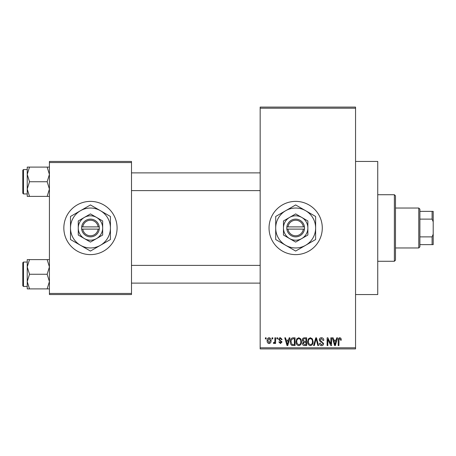 <?xml version="1.0" encoding="UTF-8"?>
<svg xmlns="http://www.w3.org/2000/svg" width="456" height="456" viewBox="0 0 456 456"><rect width="100%" height="100%" fill="white"/><g stroke="black" fill="none" stroke-linecap="round" stroke-linejoin="round"><path stroke-width="0.68" d="M295.659 201.381A26.619 26.619 0 0 0 269.04 228A26.619 26.619 0 0 0 295.659 254.619A26.619 26.619 0 0 0 322.284 228A26.619 26.619 0 0 0 295.659 201.381M355.555 161.447L377.739 161.447L377.739 294.553L355.555 294.553M90.459 201.381A26.619 26.619 0 0 0 63.84 228A26.619 26.619 0 0 0 90.459 254.619A26.619 26.619 0 0 0 117.084 228A26.619 26.619 0 0 0 90.459 201.381M272.067 338.916L272.067 337.81L272.773 337.81L272.773 338.916L272.067 338.916M274.888 340.735L274.888 337.81L275.595 337.81L275.595 343.459L274.888 343.459L274.888 342.553L274.045 343.556L273.378 343.254L273.577 342.45L274.084 342.547L274.757 341.892L274.888 340.735M276.906 338.916L276.906 337.81L277.613 337.81L277.613 338.916L276.906 338.916M278.719 339.532C278.753 338.409 279.323 337.799 280.429 337.708L282.15 339.526L281.443 339.623L280.377 338.517L279.425 339.389L279.608 339.902L282.047 341.949L280.457 343.556L278.821 341.943L279.528 341.84L280.429 342.752L281.341 342.063L278.719 339.532M288.562 340.13L289.172 337.81L289.913 337.81L287.764 345.574L287.023 345.574L284.772 337.81L285.507 337.81L286.123 340.13L288.562 340.13M298.788 337.708L300.812 338.928L301.507 341.59C301.661 343.79 300.755 345.152 298.783 345.676C296.85 345.169 295.944 343.835 296.064 341.687L296.765 338.893L298.788 337.708M310.382 337.708L312.411 338.928L313.107 341.59C313.261 343.79 312.349 345.152 310.376 345.676C308.444 345.169 307.538 343.835 307.657 341.687L308.359 338.893L310.382 337.708M339.811 337.708L340.917 338.255L341.339 340.13L340.632 340.227L339.777 338.614L339.019 339.201L338.916 345.574L338.215 345.574L338.215 340.301C338.038 338.888 338.574 338.027 339.811 337.708M260.165 347.791L355.555 347.791L355.555 348.903L260.165 348.903L260.165 107.097L355.555 107.097L355.555 108.209L260.165 108.209M355.555 347.791L355.555 108.209M336.157 340.13L336.767 337.81L337.508 337.81L335.359 345.574L334.618 345.574L332.367 337.81L333.102 337.81L333.712 340.13L336.157 340.13M330.851 344.023L330.851 337.81L331.558 337.81L331.558 345.574L330.805 345.574L327.83 339.349L327.83 345.574L327.123 345.574L327.123 337.81L327.881 337.81L330.851 344.023M319.257 339.959C319.337 338.557 320.066 337.805 321.457 337.708C322.985 337.873 323.76 338.751 323.794 340.33L323.087 340.432L321.394 338.614L319.964 339.948L323.595 343.55C323.543 344.856 322.871 345.568 321.583 345.676C320.215 345.54 319.502 344.77 319.457 343.357L320.163 343.254L321.56 344.77L322.888 343.522L322.666 342.73L320.329 341.806L319.257 339.959M313.574 345.574L315.791 337.81L316.481 337.81L318.573 345.574L317.843 345.574L316.179 338.717L314.315 345.574L313.574 345.574M302.317 340.09C302.328 338.631 303.046 337.873 304.465 337.81L306.654 337.81L306.654 345.574L304.46 345.574C303.229 345.523 302.579 344.873 302.516 343.625L303.28 341.994L302.317 340.09M290.318 341.732C290.13 339.526 291.019 338.215 292.986 337.81L295.055 337.81L295.055 345.574L291.96 345.431C290.723 344.565 290.176 343.334 290.318 341.732M267.125 340.689C266.988 339.07 267.643 338.078 269.091 337.708C270.516 338.073 271.172 339.047 271.058 340.632C271.177 342.228 270.522 343.203 269.091 343.556C267.678 343.208 267.022 342.257 267.125 340.689M265.409 338.916L265.409 337.81L266.116 337.81L266.116 338.916L265.409 338.916M49.419 161.447L131.499 161.447L131.499 162.558L49.419 162.558L49.419 161.447M131.499 293.442L131.499 294.553L49.419 294.553L49.419 293.442L131.499 293.442L131.499 162.558M49.419 293.442L49.419 162.558M335.263 343.294L335.918 341.037L333.952 341.037L334.938 344.764L335.263 343.294M310.371 344.77C311.887 344.348 312.56 343.288 312.4 341.578C312.497 339.982 311.824 338.996 310.388 338.614C308.911 339.019 308.239 340.051 308.364 341.709L308.666 343.465L310.371 344.77M305.947 344.668L305.947 342.348L303.878 342.422L303.223 343.493L304.716 344.668L305.947 344.668M305.947 341.441L305.947 338.717L303.719 338.814L303.023 340.085L304.551 341.441L305.947 341.441M298.777 344.77C300.287 344.348 300.966 343.288 300.8 341.578C300.897 339.982 300.23 338.996 298.794 338.614C297.312 339.019 296.639 340.051 296.77 341.709L297.067 343.465L298.777 344.77M294.348 344.668L294.348 338.717L293.083 338.717L291.304 339.851L291.025 341.743L292.091 344.514L294.348 344.668M287.668 343.294L288.323 341.037L286.362 341.037L287.343 344.764L287.668 343.294M269.108 342.752L270.351 340.638L269.074 338.517L267.832 340.638L269.108 342.752M394.377 261.277L394.377 194.723L395.489 195.835L395.489 260.165L394.377 261.277L377.739 261.277M394.377 194.723L377.739 194.723M27.235 266.931L27.235 281.574L29.503 274.255L27.235 266.931L29.503 259.612L27.235 259.612L27.235 266.931M23.467 286.453L22.8 285.787L22.8 262.719L23.467 262.052L23.467 286.453L27.235 286.453M49.419 259.612L47.156 259.612L49.419 266.931L47.156 274.255L29.503 274.255M47.156 259.612L29.503 259.612M47.156 274.255L49.419 281.574L47.156 288.893L29.503 288.893L27.235 281.574L27.235 288.893L29.503 288.893M47.156 288.893L49.419 288.893M418.779 208.033L419.89 209.144L419.89 246.856L418.779 247.967L418.779 208.033L395.489 208.033M419.89 211.362L433.2 211.362L433.2 244.638L432.088 244.638L432.088 236.875L433.2 234.173M419.89 236.875L432.088 236.875M433.2 221.827L432.088 219.125L432.088 211.362M419.89 219.125L432.088 219.125M419.89 244.638L432.088 244.638M49.419 167.107L47.156 167.107L49.419 174.426L47.156 181.744L49.419 189.069L47.156 196.388L29.503 196.388L27.235 189.069L29.503 181.744L27.235 174.426L29.503 167.107L27.235 167.107L27.235 196.388L29.503 196.388M22.8 193.281L22.8 170.213L23.467 169.546L23.467 193.948L22.8 193.281M47.156 167.107L29.503 167.107M47.156 181.744L29.503 181.744M47.156 196.388L49.419 196.388M23.467 262.052L27.235 262.052L27.235 259.612M287.975 229.111L304.534 229.111L304.465 226.888A8.875 8.875 0 0 0 286.858 226.888L286.79 229.111L287.975 229.111A7.763 7.763 0 0 0 303.343 229.111M286.858 229.111A8.875 8.875 0 0 0 304.465 229.111M307.863 220.955L295.659 213.91L283.461 220.955L283.461 235.045L289.56 238.568L295.659 242.09L307.863 235.045L307.863 220.955L301.764 217.432A12.204 12.204 0 0 0 283.461 228L283.461 235.045M283.461 220.955L283.461 228A12.204 12.204 0 0 0 301.764 238.568A12.204 12.204 0 0 0 301.764 217.432M305.645 245.288A19.967 19.967 0 0 0 305.645 210.712A19.967 19.967 0 0 0 275.698 228A19.967 19.967 0 0 0 305.645 245.288L315.626 239.525L315.626 216.475L295.659 204.944L275.698 216.475L275.698 239.525L295.659 251.056L305.645 245.288M304.465 226.888L286.858 226.888M303.343 226.888A7.763 7.763 0 0 0 287.975 226.888M82.775 229.111L99.334 229.111L99.265 226.888A8.875 8.875 0 0 0 81.658 226.888L81.59 229.111L82.775 229.111A7.763 7.763 0 0 0 98.143 229.111M81.658 229.111A8.875 8.875 0 0 0 99.265 229.111M102.663 220.955L90.459 213.91L78.261 220.955L78.261 235.045L90.459 242.09L102.663 235.045L102.663 220.955L96.564 217.432A12.204 12.204 0 0 0 78.261 228L78.261 235.045M78.261 220.955L78.261 228A12.204 12.204 0 0 0 96.564 238.568A12.204 12.204 0 0 0 96.564 217.432M100.445 245.288A19.967 19.967 0 0 0 100.445 210.712A19.967 19.967 0 0 0 70.498 228A19.967 19.967 0 0 0 100.445 245.288L110.426 239.525L110.426 216.475L90.459 204.944L70.498 216.475L70.498 239.525L90.459 251.056L100.445 245.288M99.265 226.888L81.658 226.888M98.143 226.888A7.763 7.763 0 0 0 82.775 226.888M260.165 283.125L131.499 283.125M260.165 265.381L131.499 265.381M131.499 172.875L260.165 172.875M131.499 190.619L260.165 190.619M418.779 247.967L395.489 247.967M23.467 193.948L27.235 193.948M23.467 169.546L27.235 169.546"/></g></svg>
